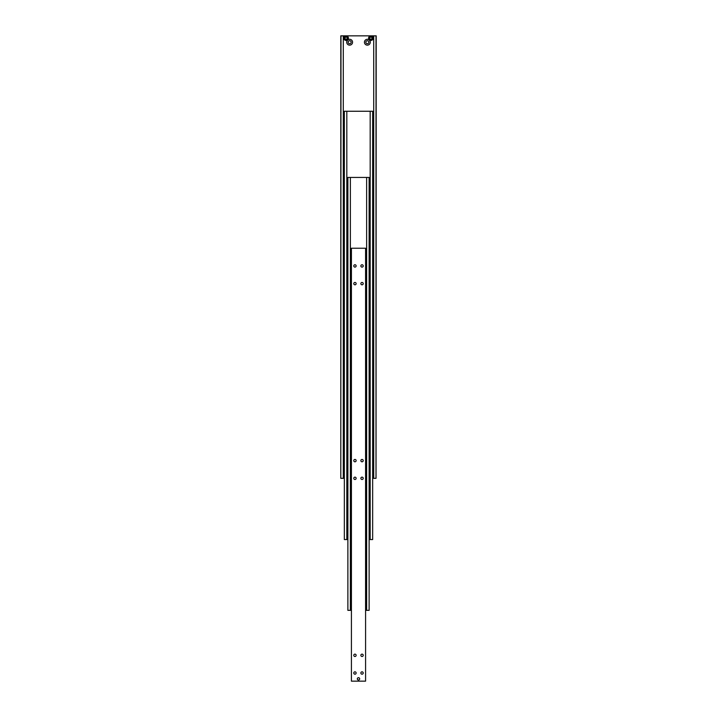 <?xml version="1.0" encoding="UTF-8"?>
<svg xmlns="http://www.w3.org/2000/svg" width="717" height="717" viewBox="0 0 717 717"><rect width="100%" height="100%" fill="white"/><g stroke="black" fill="none" stroke-linecap="round" stroke-linejoin="round"><path stroke-width="1.08" d="M376.022 35.85L376.022 478.32L376.201 35.85L370.886 35.85A2.303 2.303 0 0 0 368.592 38.153A2.303 2.303 0 0 0 370.886 40.448A2.303 2.303 0 0 0 373.19 38.153A2.303 2.303 0 0 0 370.886 35.85L346.114 35.85A2.303 2.303 0 0 0 343.81 38.153A2.303 2.303 0 0 0 346.114 40.448A2.303 2.303 0 0 0 348.408 38.153A2.303 2.303 0 0 0 346.114 35.85L340.799 35.85L340.799 478.32L340.978 35.85M348.148 42.222A1.506 1.506 0 0 1 349.654 40.717A1.506 1.506 0 0 1 351.151 42.222A1.506 1.506 0 0 1 349.654 43.728A1.506 1.506 0 0 1 348.148 42.222M346.732 42.222A2.922 2.922 0 0 1 349.654 39.301A2.922 2.922 0 0 1 352.567 42.222A2.922 2.922 0 0 1 349.654 45.144A2.922 2.922 0 0 1 346.732 42.222M365.849 42.222A1.506 1.506 0 0 1 367.346 40.717A1.506 1.506 0 0 1 368.852 42.222A1.506 1.506 0 0 1 367.346 43.728A1.506 1.506 0 0 1 365.849 42.222M364.433 42.222A2.922 2.922 0 0 1 367.346 39.301A2.922 2.922 0 0 1 370.268 42.222A2.922 2.922 0 0 1 367.346 45.144A2.922 2.922 0 0 1 364.433 42.222M369.829 37.535L370.886 36.925L371.953 37.535L371.953 38.763L370.886 39.381L369.829 38.763L369.829 37.535M372.661 478.32L373.718 478.32L373.718 35.85M373.718 478.32L376.022 478.32M340.978 478.32L343.282 478.32L343.282 35.85M343.282 478.32L344.339 478.32M345.047 37.535L346.114 36.925L347.171 37.535L347.171 38.763L346.114 39.381L345.047 38.763L345.047 37.535M369.121 539.56L372.661 539.56L372.661 111.252L344.339 111.252L344.339 539.56L347.879 539.56M370.178 539.56L370.178 111.252M346.822 539.56L346.822 111.252M365.58 610.355L369.121 610.355L369.121 177.44L347.879 177.44L347.879 610.355L351.42 610.355M366.638 177.44L366.638 610.355M350.362 177.44L350.362 610.355M357.353 678.847A1.147 1.147 0 0 1 358.5 677.708A1.147 1.147 0 0 1 359.647 678.847A1.174 1.174 0 0 1 358.5 680.03A1.174 1.174 0 0 1 357.326 678.847A1.174 1.174 0 0 1 358.5 677.673A1.174 1.174 0 0 1 359.674 678.847A1.147 1.147 0 0 1 358.5 679.994A1.147 1.147 0 0 1 357.353 678.847M356.134 460.619A1.174 1.174 0 0 1 354.96 461.802A1.174 1.174 0 0 1 353.786 460.619A1.174 1.174 0 0 1 354.96 459.445A1.174 1.174 0 0 1 356.134 460.619M356.134 478.32A1.174 1.174 0 0 1 354.96 479.494A1.174 1.174 0 0 1 353.786 478.32A1.174 1.174 0 0 1 354.96 477.146A1.174 1.174 0 0 1 356.134 478.32M363.214 460.619A1.174 1.174 0 0 1 362.04 461.802A1.174 1.174 0 0 1 360.866 460.619A1.174 1.174 0 0 1 362.04 459.445A1.174 1.174 0 0 1 363.214 460.619M363.214 478.32A1.174 1.174 0 0 1 362.04 479.494A1.174 1.174 0 0 1 360.866 478.32A1.174 1.174 0 0 1 362.04 477.146A1.174 1.174 0 0 1 363.214 478.32M356.134 655.311A1.174 1.174 0 0 1 354.96 656.485A1.174 1.174 0 0 1 353.786 655.311A1.174 1.174 0 0 1 354.96 654.137A1.174 1.174 0 0 1 356.134 655.311M356.134 673.012A1.174 1.174 0 0 1 354.96 674.186A1.174 1.174 0 0 1 353.786 673.012A1.174 1.174 0 0 1 354.96 671.829A1.174 1.174 0 0 1 356.134 673.012M363.214 655.311A1.174 1.174 0 0 1 362.04 656.485A1.174 1.174 0 0 1 360.866 655.311A1.174 1.174 0 0 1 362.04 654.137A1.174 1.174 0 0 1 363.214 655.311M363.214 673.012A1.174 1.174 0 0 1 362.04 674.186A1.174 1.174 0 0 1 360.866 673.012A1.174 1.174 0 0 1 362.04 671.829A1.174 1.174 0 0 1 363.214 673.012M356.134 283.636A1.174 1.174 0 0 1 354.96 284.81A1.174 1.174 0 0 1 353.786 283.636A1.174 1.174 0 0 1 354.96 282.453A1.174 1.174 0 0 1 356.134 283.636M356.134 265.935A1.174 1.174 0 0 1 354.96 267.109A1.174 1.174 0 0 1 353.786 265.935A1.174 1.174 0 0 1 354.96 264.761A1.174 1.174 0 0 1 356.134 265.935M363.214 283.636A1.174 1.174 0 0 1 362.04 284.81A1.174 1.174 0 0 1 360.866 283.636A1.174 1.174 0 0 1 362.04 282.453A1.174 1.174 0 0 1 363.214 283.636M363.214 265.935A1.174 1.174 0 0 1 362.04 267.109A1.174 1.174 0 0 1 360.866 265.935A1.174 1.174 0 0 1 362.04 264.761A1.174 1.174 0 0 1 363.214 265.935M351.42 681.15L365.58 681.15L365.58 248.234L351.42 248.234L351.42 681.15M346.114 40.17A2.017 2.017 0 0 0 348.13 38.153A2.017 2.017 0 0 0 346.114 36.137A2.017 2.017 0 0 0 344.097 38.153A2.017 2.017 0 0 0 346.114 40.17M346.114 35.85A2.303 2.303 0 0 0 343.81 38.153A2.303 2.303 0 0 0 346.114 40.448M368.592 38.153A2.303 2.303 0 0 0 370.886 40.448A2.303 2.303 0 0 0 373.19 38.153M370.886 40.17A2.017 2.017 0 0 0 372.903 38.153A2.017 2.017 0 0 0 370.886 36.137A2.017 2.017 0 0 0 368.87 38.153A2.017 2.017 0 0 0 370.886 40.17"/></g></svg>
